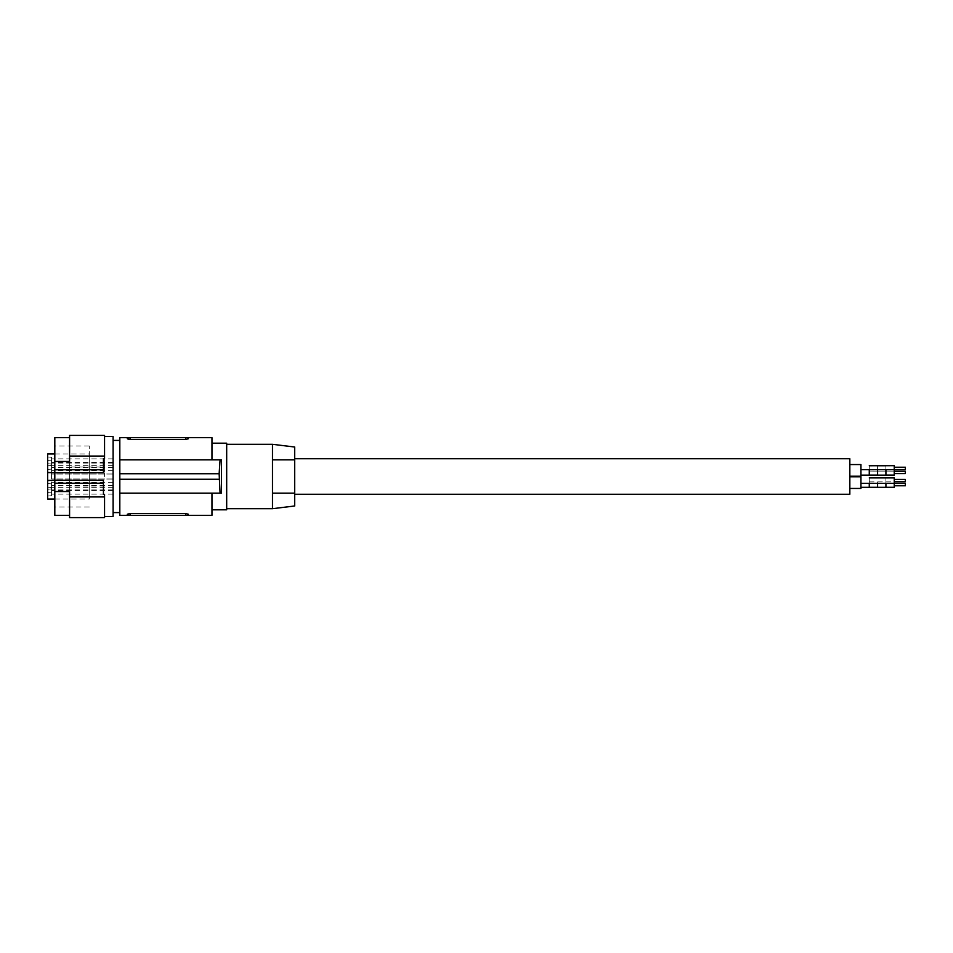 <?xml version="1.0" encoding="UTF-8"?>
<svg xmlns="http://www.w3.org/2000/svg" width="953" height="953" viewBox="0 0 953 953"><rect width="100%" height="100%" fill="white"/><g stroke="black" fill="none" stroke-linecap="round" stroke-linejoin="round"><path stroke-width="0.71" stroke-dasharray="4.76 3.57" d="M226.683 476.5L226.683 444.301L226.683 476.5M272.487 444.301L272.487 508.699M226.683 509.807L226.683 443.193M211.971 437.641L211.971 459.846L119.816 459.846L211.971 459.846L211.971 443.193L211.971 459.846L221.477 459.846L220.083 459.846L219.142 479.276L119.816 479.276L219.142 479.276M220.083 493.154L119.816 493.154L221.477 493.154L220.083 493.154L219.381 479.276L119.816 479.276L119.816 493.154L211.971 493.154L211.971 515.359M119.816 437.641L119.816 473.724L219.381 473.724L119.816 473.724L119.816 479.276M127.309 437.641L127.309 438.737L127.309 437.641L188.384 437.641L188.384 438.737L188.384 437.641M129.822 439.512L185.609 439.524L185.609 437.641M119.816 459.846L220.083 459.846M211.971 459.846L221.477 459.846L221.477 493.154L211.971 493.154M130.084 515.359L130.084 513.476L185.609 513.476L185.609 515.359L127.309 515.359L127.357 514.144M188.372 514.203L188.384 515.359L185.609 515.359M119.816 493.154L119.816 515.359M188.384 514.263L188.384 515.359M119.816 476.714L119.816 440.417L119.816 476.714M119.816 473.724L219.142 473.724M113.097 476.714L113.097 440.417L113.097 476.714M113.097 516.466L113.097 436.534M104.556 458.596L104.556 436.534L104.556 476.5L104.556 467.018L69.581 467.018L69.581 435.414M104.556 494.404L104.556 517.586M104.556 435.414L104.556 467.018M103.436 458.596L103.436 472.759M103.436 480.241L103.436 494.404M54.809 498.085L54.809 445.968L54.809 498.085M54.809 437.641L54.809 515.359M89.284 498.085L89.284 445.968L89.284 498.085M54.809 472.617L89.284 472.617L89.284 499.05L89.284 453.95L89.284 472.617L47.65 472.617L47.65 463.742L47.65 472.628L51.533 472.283L51.533 464.087L51.533 472.283M47.65 481.67L47.65 489.258L47.65 481.67M47.65 487.186L47.65 496.06L47.65 487.186L51.533 487.519L51.533 495.715L51.533 487.531M47.65 485.351L47.65 492.463L47.65 485.351M47.65 477.429L47.65 472.057L47.65 477.429M47.65 465.552L47.65 456.94L47.65 465.552M47.65 468.864L47.65 460.537L47.65 468.864M47.65 499.05L47.65 453.95M51.533 481.92L51.533 488.913L51.533 481.92M51.533 483.052L51.533 487.317L51.533 483.052M113.097 483.052L113.097 487.317L113.097 483.052M51.533 489.854L51.533 494.119L51.533 489.854M113.097 489.854L113.097 494.119L113.097 489.854M51.533 485.553L51.533 492.117L51.533 485.553M113.097 486.256L113.097 490.521L113.097 486.256M51.533 477.358L51.533 472.402L51.533 477.358M51.533 474.737L51.533 479.002L51.533 474.737M113.097 474.737L113.097 479.002L113.097 474.737M51.533 465.231L51.533 457.285L51.533 465.231M51.533 459.62L51.533 463.885L51.533 459.62M113.097 459.62L113.097 463.885L113.097 459.62M51.533 466.422L51.533 470.687L51.533 466.422M113.097 466.422L113.097 470.687L113.097 466.422M51.533 468.566L51.533 460.883L51.533 468.566M51.533 463.218L51.533 467.482L51.533 463.218M113.097 463.218L113.097 467.482L113.097 463.218M54.809 480.383L89.284 480.383L51.533 480.717M104.556 485.982L69.581 485.982L69.581 517.586M69.581 461.466L69.581 491.534M69.581 485.982L69.581 467.018M294.691 447.028L294.691 459.846L272.487 459.846L294.691 459.846L294.691 493.154L272.487 493.154L272.487 476.5L272.487 493.154L294.691 493.154L294.691 505.972M294.691 494.262L294.691 458.738L294.691 494.262M849.838 494.262L849.838 458.738M849.838 486.733L849.838 476.774L849.838 486.733M849.838 474.511L849.838 464.564L849.838 474.511M860.94 486.733L860.94 476.774L860.94 486.733M860.94 482.528L860.94 477.882L860.94 482.528M860.94 486.53L860.94 481.884L860.94 486.53M869.267 482.528L869.267 477.882L869.267 482.528M885.921 482.528L885.921 477.882L885.921 482.528M894.248 482.504L894.248 477.918L894.248 482.504M894.248 481.432L894.248 479.43L894.248 481.432M905.35 481.432L905.35 479.43L905.35 481.432M894.248 487.328L894.248 477.882M894.248 485.434L894.248 483.433L894.248 485.434M905.35 485.434L905.35 483.433L905.35 485.434M849.838 476.226L860.94 476.226L860.94 464.564M860.94 474.32L860.94 469.674L860.94 474.32M860.94 470.317L860.94 465.672L860.94 470.317M894.248 475.118L894.248 465.672M894.248 473.224L894.248 471.223L894.248 473.224M894.248 473.57L905.35 473.57L905.35 471.223M877.594 465.672L877.594 471.116L877.594 465.695L869.267 465.695L869.267 471.116L869.267 465.672M894.248 465.695L885.921 465.695L885.921 471.116L885.921 465.672M894.248 469.221L894.248 467.22L894.248 469.221M894.248 469.567L905.35 469.567L905.35 467.22M849.838 488.436L860.94 488.436L860.94 476.774M869.267 487.328L869.267 481.884L869.267 483.326L860.94 483.326M877.594 486.506L877.594 481.92L877.594 486.506M877.594 487.328L877.594 481.884L877.594 483.326L885.921 483.326L885.921 481.884L885.921 487.328M905.35 485.78L905.35 483.779M894.248 481.777L905.35 481.777L905.35 479.776M860.94 475.118L869.267 475.118L869.267 469.674M885.921 469.674L885.921 475.118L877.594 475.118L877.594 469.674M130.084 439.524L130.084 437.641M89.284 507.032L54.809 507.032M51.533 488.913L47.65 489.258M113.097 487.317L51.533 487.317M113.097 494.119L51.533 494.119M51.533 483.921L47.65 483.576M113.097 490.521L51.533 490.521M51.533 472.402L47.65 472.057L51.533 472.402M113.097 479.002L51.533 479.002L113.097 479.002M51.533 465.481L47.65 465.826M113.097 463.885L51.533 463.885M113.097 470.687L51.533 470.687M51.533 460.883L47.65 460.537M113.097 467.482L51.533 467.482M54.809 499.05L89.284 499.05M54.809 453.95L89.284 453.95M869.267 477.918L877.594 477.918M885.921 477.918L894.248 477.918M869.267 481.884L894.248 481.884M894.248 483.433L905.35 483.433M894.248 471.116L869.267 471.116M869.267 471.08L877.594 471.08M877.594 471.116L885.921 471.116M885.921 471.08L894.248 471.08M113.097 473.998L51.533 473.998L113.097 473.998M885.921 481.92L894.248 481.92M113.097 458.881L51.533 458.881M51.533 495.715L47.65 496.06M89.284 445.968L54.809 445.968M113.097 465.683L51.533 465.683M51.533 492.117L47.65 492.463M113.097 462.479L51.533 462.479M51.533 480.598L47.65 480.943L51.533 480.598M877.594 481.884L885.921 481.884M51.533 457.285L47.65 456.94M860.94 469.674L894.248 469.674M113.097 482.313L51.533 482.313M51.533 464.087L47.65 463.742M113.097 489.115L51.533 489.115M869.267 483.302L877.594 483.302M51.533 469.079L47.65 469.424M113.097 485.518L51.533 485.518M885.921 483.302L894.248 483.302M869.267 481.92L877.594 481.92"/><path stroke-width="1.43" d="M272.487 444.301L294.691 447.028L294.691 459.846L272.487 459.846L272.487 493.154L294.691 493.154L294.691 505.972L272.487 508.699L272.487 493.154L294.691 493.154L294.691 459.846L272.487 459.846L272.487 444.301L226.683 444.301M211.971 443.193L226.683 443.193L226.683 509.807L211.971 509.807M129.263 513.524L130.084 513.476L130.084 515.359L119.816 515.359L119.816 493.154L221.477 493.154L221.477 459.846L119.816 459.846L119.816 437.641L127.309 437.641L128.167 439.273M130.084 515.359L188.384 515.359L188.384 514.263L188.384 515.359L211.971 515.359L211.971 493.154M220.083 459.846L219.142 473.724L220.083 493.154M219.142 479.276L119.816 479.276L119.816 473.724L219.142 473.724M185.609 437.641L130.084 437.641L130.084 439.524L185.609 439.524L188.384 438.737L185.609 439.524L185.609 437.641L188.384 437.641L188.384 438.737L188.384 437.641L211.971 437.641L211.971 459.846M130.084 439.524L127.309 438.737L127.309 437.641L130.084 437.641M185.609 515.359L185.609 513.476L188.384 514.263L185.609 513.476L130.084 513.476L127.309 514.263L127.309 515.359M185.883 513.488L186.526 513.536M119.816 479.276L119.816 493.154M119.816 473.724L119.816 459.846M104.556 436.534L113.097 436.534L113.097 516.466L104.556 516.466M69.581 496.918L69.581 517.586L104.556 517.586L104.556 496.918L69.581 496.918L69.581 491.534L54.809 491.534L54.809 472.759L103.436 472.759L103.436 458.596L104.556 458.596L104.556 435.414L69.581 435.414L69.581 461.466L54.809 461.466L54.809 437.641L69.581 437.641M104.556 496.918L104.556 494.404L103.436 494.404L103.436 480.241L54.809 480.241M54.809 483.219L103.436 483.219M54.809 472.759L54.809 461.466M69.581 515.359L54.809 515.359L54.809 491.534M54.809 453.95L47.65 453.95L47.65 499.05L54.809 499.05M47.65 480.383L54.809 480.383M47.65 472.617L54.809 472.617M104.556 456.082L69.581 456.082M54.809 469.781L103.436 469.781M294.691 494.262L849.838 494.262L849.838 458.738L294.691 458.738M869.267 477.882L894.248 477.882L894.248 487.328L860.94 487.328L869.267 487.328L869.267 483.326M877.594 477.882L885.921 477.894M869.267 465.743L894.248 465.672L894.248 475.118L885.921 475.118L885.921 469.674L877.594 469.674L877.594 475.118L885.921 475.118M885.921 465.743L877.594 465.743M860.94 476.774L849.838 476.774L860.94 476.774L860.94 488.436L849.838 488.436M877.594 483.326L877.594 487.328L885.921 487.328L885.921 483.326M905.35 483.779L905.35 485.78L894.248 485.78L905.35 485.78M905.35 479.776L905.35 481.777L894.248 481.777M860.94 464.564L849.838 464.564L860.94 464.564L860.94 476.226L849.838 476.226M905.35 467.22L894.248 467.22L905.35 467.22L905.35 469.567L894.248 469.567M860.94 469.674L869.267 469.674L869.267 475.118L877.594 475.118M905.35 471.223L894.248 471.223L905.35 471.223L905.35 473.57L894.248 473.57M113.097 512.583L119.816 512.583M894.248 479.43L905.35 479.43L894.248 479.43M869.267 487.305L877.594 487.305M885.921 487.305L894.248 487.305M860.94 483.326L894.248 483.326M869.267 469.698L877.594 469.698M885.921 469.698L894.248 469.698M226.683 508.699L272.487 508.699M113.097 440.417L119.816 440.417M869.267 475.082L877.594 475.082M885.921 475.082L894.248 475.082M894.248 483.433L905.35 483.433M860.94 475.118L869.267 475.118"/></g></svg>
